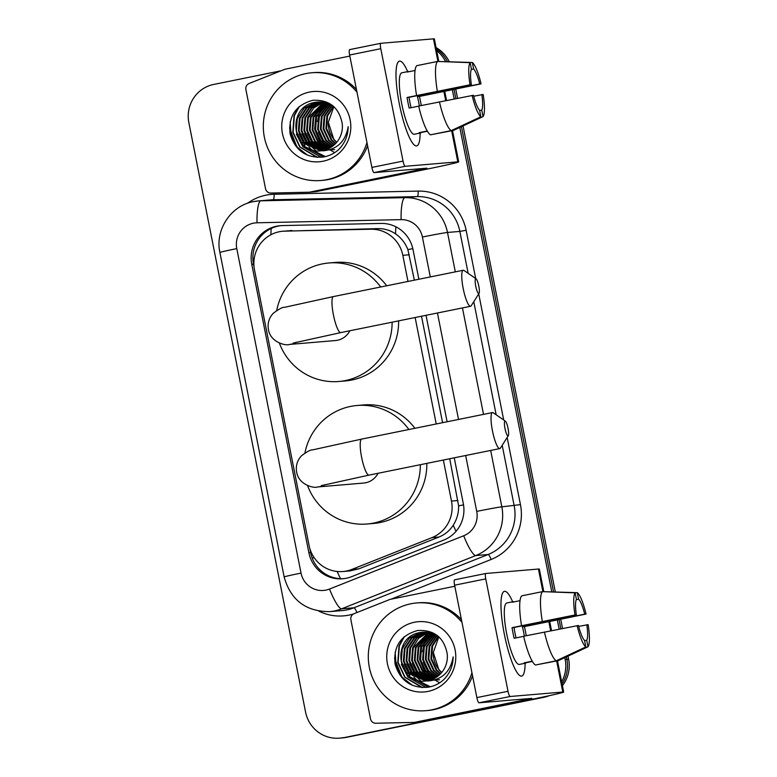 <?xml version="1.0" encoding="UTF-8"?>
<svg xmlns="http://www.w3.org/2000/svg" width="777" height="777" viewBox="0 0 777 777"><rect width="100%" height="100%" fill="white"/><g stroke="black" fill="none" stroke-linecap="round" stroke-linejoin="round"><path stroke-width="1.17" d="M414.364 280.167L407.867 249.611C405.283 242.997 401.175 237.752 395.551 233.877C390.297 230.283 384.421 228.535 377.923 228.623L282.915 231.216A32.44 31.779 -94.8 0 0 279.351 231.721A32.44 31.779 -94.8 0 0 254.497 269.852L309.081 545.512A32.44 31.779 -94.8 0 0 342.968 571.522A32.44 31.779 -94.8 0 0 351.845 569.424L431.944 537.626A32.44 31.779 -94.8 0 0 451.486 501.068L443.356 460.033M407.993 281.459L402.826 255.322A32.44 31.779 -94.8 0 0 370.882 229.225L284.858 231.109A32.44 31.779 -94.8 0 0 282.915 231.216M342.968 571.522L349.893 570.93L358.887 568.832L438.986 537.024C445.017 534.566 449.766 530.623 453.234 525.223C456.944 519.415 458.731 512.956 458.605 505.856L449.728 458.741M442.579 422.678L421.503 316.229M436.218 423.97L415.141 317.521M541.957 697.241A32.44 31.779 85.2 0 1 540.306 697.629L344.765 737.49A32.44 31.779 85.2 0 1 341.2 738.004A32.44 31.779 85.2 0 0 344.765 737.49L542.045 697.474L346.493 737.344A32.44 31.779 85.2 0 1 342.929 737.859L339.462 738.15A32.44 31.779 85.2 0 1 305.584 712.15L188.85 122.581A32.44 31.779 85.2 0 1 213.694 84.45L281.109 70.775M564.792 657.633L565.161 659.498L566.889 659.352A32.44 31.779 85.2 0 1 562.072 683.915A32.44 31.779 85.2 0 0 566.889 659.352L566.404 656.876L566.889 659.352L568.628 659.207A32.44 31.779 85.2 0 1 562.422 685.693M546.134 696.357A32.44 31.779 85.2 0 1 542.045 697.474A32.44 31.779 85.2 0 0 546.134 696.357M454.059 89.501L455.856 98.601L454.059 89.501M461.421 126.69L553.515 591.773L461.421 126.69M559.042 619.687L560.839 628.787L559.042 619.687M436.353 48.99A32.44 31.779 85.2 0 1 447.358 61.548A32.44 31.779 85.2 0 0 436.353 48.99M436.082 47.601A32.44 31.779 85.2 0 1 449.193 61.616M455.749 89.151L457.556 98.271M463.034 125.942L555.283 591.841M560.732 619.337L562.538 628.457M568.016 656.128L568.628 659.207M549.29 695.668A32.44 31.779 85.2 0 1 543.774 697.328L346.493 737.344M418.881 279.244L413.005 249.534A32.44 31.779 -94.8 0 0 381.06 223.426L282.129 225.592A32.44 31.779 -94.8 0 0 280.186 225.699A32.44 31.779 -94.8 0 0 276.622 226.214A32.44 31.779 -94.8 0 0 251.777 264.335L308.877 552.748A32.44 31.779 -94.8 0 0 342.764 578.758A32.44 31.779 -94.8 0 0 351.641 576.66L443.754 540.083A32.44 31.779 -94.8 0 0 463.296 503.535L454.244 457.828M254.06 267.006L253.506 264.19A32.44 31.779 85.2 0 1 278.36 226.068A32.44 31.779 85.2 0 1 281.06 225.641M436.684 50.631A32.44 31.779 85.2 0 1 445.512 61.48M343.036 737.635A32.44 31.779 85.2 0 1 339.462 738.15M565.161 659.498A32.44 31.779 85.2 0 1 561.674 681.885M452.369 89.86L454.166 98.941M459.809 127.447L551.738 591.715M557.342 620.046L559.149 629.127M447.105 421.765L426.029 315.307M343.628 578.671A32.44 31.779 85.2 0 1 310.615 552.602L309.761 548.319M399.407 104.264A43.25 8.644 -101.5 0 1 397.037 64.481A43.25 8.644 -101.5 0 1 407.672 71.61A43.25 8.644 -101.5 0 0 399.475 61.14A43.25 8.644 -101.5 0 0 399.407 104.264A43.25 8.644 -101.5 0 0 413.121 143.794A43.25 8.644 -101.5 0 0 420.134 133.071A43.25 8.644 -101.5 0 1 416.666 145.911A43.25 8.644 -101.5 0 1 399.407 104.264M374.019 172.62A5.41 1.078 -101.5 0 1 371.882 167.414L403.04 161.092A5.41 1.078 78.5 0 0 405.167 166.307L374.019 172.62L426.884 168.182L309.877 192.113A5.41 5.293 -94.8 0 1 308.964 192.22L270.852 193.055A5.41 5.293 -94.8 0 1 265.53 188.704L245.901 89.559A5.41 5.293 -94.8 0 1 249.155 83.469L284.635 69.376A5.41 5.293 -94.8 0 1 285.528 69.114L349.844 56.07M309.877 192.113L316.375 191.569L424.941 169.541A43.25 0.981 168.8 0 0 458.702 161.878A43.25 0.981 168.8 0 0 457.808 161.849L405.167 166.307M316.375 191.569A5.41 5.293 85.2 0 1 315.783 191.647L309.285 192.201M438.82 61.441L434.353 38.869A43.25 0.981 168.8 0 0 433.459 38.85L380.817 43.298A5.41 1.078 78.5 0 0 380.788 43.308A5.41 1.078 78.5 0 0 380.779 48.689L349.631 55.012A5.41 1.078 -101.5 0 1 349.64 49.621A5.41 1.078 -101.5 0 1 349.66 49.621L380.759 43.308L349.64 49.621M403.04 161.092L380.779 48.689M371.882 167.414L349.631 55.012M411.101 107.692A21.62 4.322 78.5 0 1 409.965 102.632A21.62 4.322 78.5 0 1 409.052 97.319L471.348 84.683A21.62 4.322 -101.5 0 1 471.445 69.182L470.153 62.665A28.108 5.614 -101.5 0 0 470.017 84.79L407.061 97.484A31.352 6.265 -101.5 0 0 408.012 102.797A31.352 6.265 -101.5 0 0 409.158 108.09L418.686 106.158M471.309 69.474L473.611 68.998A21.62 4.322 -101.5 0 1 479.739 83.974L417.443 96.61A21.62 4.322 78.5 0 1 418.628 101.894A21.62 4.322 78.5 0 1 419.347 105.915M427.389 131.245L421.377 132.459A31.352 6.265 -101.5 0 1 420.532 132.993L414.306 134.256A31.352 6.265 -101.5 0 1 401.787 104.06A31.352 6.265 -101.5 0 1 401.835 72.795L408.061 71.533A31.352 6.265 -101.5 0 1 409.052 71.688M473.611 68.998L472.319 62.481A28.108 5.614 -101.5 0 1 481.07 83.858L419.434 96.435A31.352 6.265 -101.5 0 1 420.58 101.729A31.352 6.265 -101.5 0 1 421.28 105.526M420.532 132.993A31.352 6.265 -101.5 0 1 419.211 132.644L427.253 131.012M432.566 134.411L453.38 130.439L483.041 116.589L481.75 110.072L479.632 110.499M430.448 134.839A35.684 7.129 -101.5 0 1 418.667 106.06L473.455 95.28A21.62 4.322 -101.5 0 0 479.584 110.256L480.866 116.773L451.214 130.623L430.448 134.839M472.319 62.481L438.587 61.49M451.214 130.623A35.684 7.129 -101.5 0 1 439.432 101.845M473.698 96.231L483.177 94.464A28.108 5.614 -101.5 0 1 483.041 116.589M480.866 116.773A28.108 5.614 -101.5 0 1 472.115 95.396M481.07 83.858L479.739 83.974M481.837 94.571A21.62 4.322 -101.5 0 1 481.75 110.072M408.061 71.533A31.352 6.265 -101.5 0 0 407.216 72.067L415.064 70.474M416.569 95.454A35.684 7.129 -101.5 0 1 416.754 65.656L437.519 61.451L470.153 62.665M437.334 91.239A35.684 7.129 -101.5 0 1 437.519 61.451M471.348 84.683L470.017 84.79M409.052 97.319L407.061 97.484M419.434 96.435L417.443 96.61M366.958 142.531A54.06 52.962 85.2 0 1 326.777 179.662A54.06 52.962 85.2 0 1 320.833 180.507A54.06 52.962 85.2 0 1 263.85 134.149A54.06 52.962 85.2 0 1 305.779 73.621A54.06 52.962 85.2 0 1 311.723 72.766A54.06 52.962 85.2 0 1 356.993 92.21M367.589 145.697A54.06 52.962 85.2 0 1 328.516 179.516A54.06 52.962 85.2 0 1 322.572 180.361L320.833 180.507M318.123 101.962L315.734 102.321L304.409 107.935L297.329 118.463L296.328 131.099L301.612 142.463L320.862 150.777M332.177 105.254L317.774 101.991L315.044 102.379C285.324 106.789 292.337 155.643 321.299 150.728A24.437 23.941 85.2 0 0 323.193 150.417A24.437 23.941 85.2 0 0 342.191 123.407C338.947 107.236 329.147 99.534 312.801 100.291C295.833 104.924 288.257 116.103 290.093 133.848C295.153 150.544 306.167 158.275 323.154 157.041C329.089 156.051 334.304 153.516 338.801 149.427C344.93 143.133 348.057 135.557 348.183 126.7C345.522 141.463 337.199 149.495 323.193 150.806L321.377 150.728M319.502 101.904L307.158 107.702L300.077 118.23L299.077 130.866L304.361 142.23L322.241 150.592M319.153 101.913L306.468 107.76L299.388 118.289L298.387 130.924L303.671 142.288L321.892 150.651M320.891 101.923L309.77 107.595L302.826 117.997L301.826 130.643L307.119 142.006L323.62 150.33M320.542 101.913L309.217 107.527L302.136 118.055L301.136 130.691L306.429 142.065L323.271 150.408M322.29 102.03L311.975 107.857L305.575 117.764L304.574 130.41L309.868 141.773L324.99 149.98M331.41 149.728L332.1 149.67M321.94 102.001L311.422 107.789L304.895 117.822L303.894 130.468L309.178 141.832L324.65 150.078M323.688 102.214L308.333 117.531L307.333 130.177L312.616 141.54L326.35 149.543M329.613 149.883L330.487 149.893M330.837 149.893L331.866 149.844M323.339 102.156L313.636 108.071L307.643 117.589L306.643 130.235L311.927 141.599L326.01 149.67M329.37 149.951L330.147 149.951M330.487 149.942L331.526 149.874M325.097 102.477L311.082 117.298L310.081 129.944L315.365 141.307L327.7 149.019M330.808 149.553L331.847 149.631M332.197 149.65L333.236 149.66M333.586 149.66L334.615 149.611M324.747 102.409L310.392 117.356L309.392 130.002L314.685 141.365L327.37 149.165M326.515 102.836L313.83 117.065L312.83 129.71L318.123 141.074L329.05 148.397M326.155 102.739L313.141 117.123L312.14 129.769L317.434 141.132L328.72 148.562M327.943 103.292L316.589 116.832L315.588 129.477L320.872 140.841L330.39 147.679M327.583 103.166L315.899 116.89L314.899 129.536L320.182 140.899L330.06 147.863M329.37 103.846L319.337 116.599L318.337 129.244L323.62 140.608L331.721 146.834M329.011 103.7L318.648 116.657L317.647 129.303L322.931 140.666L331.39 147.057M330.817 104.516L322.086 116.375L321.086 129.011L326.369 140.375L333.042 145.882M330.448 104.341L321.396 116.433L320.396 129.069L325.689 140.433L332.711 146.134M332.255 105.313L324.835 116.142L323.834 128.778L329.127 140.142L334.353 144.775M331.905 105.099L324.155 116.2L323.154 128.836L328.438 140.2L334.023 145.066M333.576 106.391L327.593 115.909L326.593 128.545L331.876 139.909L335.645 143.512M333.246 106.109L326.903 115.967L325.903 128.603L331.187 139.967L335.324 143.852M336.791 142.22A24.437 23.941 85.2 0 1 328.321 122.261L333.935 139.734L336.606 142.444M309.44 92.074A35.247 34.528 85.2 0 1 350.126 119.775A35.247 34.528 85.2 0 1 323.125 161.208A35.247 34.528 85.2 0 1 282.43 133.508A35.247 34.528 85.2 0 1 309.44 92.074M328.321 122.261L333.877 106.663M311.723 72.766L313.461 72.62A54.06 52.962 85.2 0 1 356.449 89.433M317.706 109.936L316.045 113.908L314.617 129.186L320.377 143.415M298.446 107.265L294.036 115.763L292.803 132.245L299.767 147.057L316.987 157.352M289.539 127.855L297.008 147.29L303.613 153.176M325.602 102.603L324.971 103.331M324.465 103.943L322.338 106.944M321.357 108.615L319.143 113.646L317.482 121.542M318.395 132.343L324.164 144.075M325.359 145.503L327.797 147.97M330.254 149.971L334.625 152.642M307.381 133.275L313.16 145.008M314.345 146.426L316.793 148.893M304.633 133.508L310.411 145.241M311.596 146.659L314.044 149.126M314.588 149.611L315.715 150.544M301.884 133.741L307.653 145.464M308.848 146.892L311.286 149.359M311.839 149.844L325.398 156.585M299.135 133.965L304.905 145.697M306.099 147.125L323.485 156.983M296.377 134.198L302.855 146.795L321.144 157.284M299.417 106.4L294.376 115.734L293.143 132.216L300.107 147.028L317.618 157.381M290.171 122.057L291.142 135.625L297.358 147.261L307.478 155.147M475.757 286.286A7.566 1.515 78.5 0 0 479.05 293.356A7.566 1.515 78.5 0 0 478.787 286.033A7.566 1.515 78.5 0 0 476.107 278.836A7.566 1.515 78.5 0 0 475.757 286.286M479.05 293.356L471.202 305.75A18.386 3.671 -101.5 0 1 470.541 306.284A18.386 3.671 -101.5 0 1 463.209 288.578A18.386 3.671 -101.5 0 1 463.238 270.25A18.386 3.671 -101.5 0 1 464.054 270.483L476.107 278.836M293.22 343.075L340.763 332.605A18.386 3.671 78.5 0 1 333.42 314.899A18.386 3.671 78.5 0 1 333.45 296.571L284.537 307.323C282.566 307.1 278.788 309.1 273.203 313.335C268.968 317.987 267.375 323.436 268.434 329.662C270.726 342.89 286.528 345.979 289.355 344.444L335.411 340.549A18.386 18.007 -94.8 0 0 349.844 330.759M392.123 322.183A59.47 58.256 85.2 0 1 345.415 380.555A59.47 58.256 85.2 0 1 338.869 381.488A59.47 58.256 85.2 0 1 279.37 343.075M276.719 310.46A59.47 58.256 85.2 0 1 322.319 263.918A59.47 58.256 85.2 0 1 328.856 262.976A59.47 58.256 85.2 0 1 380.672 286.995M398.62 320.872A59.47 58.256 85.2 0 1 351.913 380.002A59.47 58.256 85.2 0 1 345.367 380.944L338.869 381.488M328.856 262.976L335.353 262.432A59.47 58.256 85.2 0 1 386.684 285.781M505.011 428.593A7.566 1.515 78.5 0 0 508.304 435.664A7.566 1.515 78.5 0 0 508.051 428.331A7.566 1.515 78.5 0 0 505.361 421.144A7.566 1.515 78.5 0 0 505.011 428.593M508.304 435.664L500.456 448.057A18.386 3.671 -101.5 0 1 499.805 448.582A18.386 3.671 -101.5 0 1 492.463 430.876A18.386 3.671 -101.5 0 1 492.492 412.558A18.386 3.671 -101.5 0 1 493.308 412.781L505.361 421.144M321.435 485.596L368.978 475.116A18.386 3.671 78.5 0 1 361.645 457.42A18.386 3.671 78.5 0 1 361.674 439.092L312.762 449.844C310.781 449.611 307.002 451.622 301.427 455.846C297.183 460.508 295.59 465.947 296.649 472.173C298.941 485.402 314.753 488.5 317.57 486.956L363.626 483.061A18.386 18.007 -94.8 0 0 378.059 473.271M420.347 464.704A59.47 58.256 85.2 0 1 373.63 523.067A59.47 58.256 85.2 0 1 367.094 524.009A59.47 58.256 85.2 0 1 307.585 485.586M304.934 452.972A59.47 58.256 85.2 0 1 350.534 406.429A59.47 58.256 85.2 0 1 357.07 405.487A59.47 58.256 85.2 0 1 408.896 429.516M426.835 463.383A59.47 58.256 85.2 0 1 380.128 522.523A59.47 58.256 85.2 0 1 373.591 523.455L367.094 524.009M357.07 405.487L363.568 404.943A59.47 58.256 85.2 0 1 414.899 428.292M504.38 634.45A43.25 8.644 -101.5 0 1 502.01 594.667A43.25 8.644 -101.5 0 1 512.645 601.796A43.25 8.644 -101.5 0 0 504.448 591.326A43.25 8.644 -101.5 0 0 504.38 634.45A43.25 8.644 -101.5 0 0 518.104 673.98A43.25 8.644 -101.5 0 0 525.116 663.257A43.25 8.644 -101.5 0 1 521.649 676.097A43.25 8.644 -101.5 0 1 504.38 634.45M479.001 702.806A5.41 1.078 -101.5 0 1 476.864 697.6L508.012 691.277A5.41 1.078 78.5 0 0 510.149 696.493L479.001 702.806L531.866 698.368L414.86 722.299A5.41 5.293 -94.8 0 1 413.937 722.406L375.835 723.241A5.41 5.293 -94.8 0 1 370.512 718.89L350.883 619.745A5.41 5.293 -94.8 0 1 354.137 613.655L389.617 599.562A5.41 5.293 -94.8 0 1 390.501 599.3L454.817 586.256M414.86 722.299L421.357 721.755L529.924 699.727A43.25 0.981 168.8 0 0 563.684 692.064A43.25 0.981 168.8 0 0 562.791 692.035L510.149 696.493M421.357 721.755A5.41 5.293 85.2 0 1 420.765 721.833L414.267 722.387M543.803 591.627L539.325 569.055A43.25 0.981 168.8 0 0 538.432 569.036L485.79 573.484A5.41 1.078 78.5 0 0 485.771 573.494A5.41 1.078 78.5 0 0 485.761 578.875L454.613 585.198A5.41 1.078 -101.5 0 1 454.623 579.807A5.41 1.078 -101.5 0 1 454.642 579.807L485.742 573.494M508.012 691.277L485.761 578.875M476.864 697.6L454.613 585.198M516.074 637.878A21.62 4.322 78.5 0 1 514.947 632.818A21.62 4.322 78.5 0 1 514.034 627.505L576.33 614.869A21.62 4.322 -101.5 0 1 576.427 599.368L575.135 592.851A28.108 5.614 -101.5 0 0 574.999 614.976L512.043 627.67A31.352 6.265 -101.5 0 0 512.995 632.983A31.352 6.265 -101.5 0 0 514.141 638.276L523.669 636.344M576.291 599.659L578.593 599.184A21.62 4.322 -101.5 0 1 584.722 614.16L522.426 626.796A21.62 4.322 78.5 0 1 523.611 632.08A21.62 4.322 78.5 0 1 524.329 636.101M532.362 661.431L526.359 662.645A31.352 6.265 -101.5 0 1 525.514 663.179L519.279 664.442A31.352 6.265 -101.5 0 1 506.769 634.246A31.352 6.265 -101.5 0 1 506.818 602.981L513.043 601.719A31.352 6.265 -101.5 0 1 514.034 601.874M578.593 599.184L577.301 592.666A28.108 5.614 -101.5 0 1 586.052 614.044L524.417 626.621A31.352 6.265 -101.5 0 1 525.563 631.915A31.352 6.265 -101.5 0 1 526.262 635.712M525.514 663.179A31.352 6.265 -101.5 0 1 524.193 662.83L532.235 661.198M537.548 664.597L558.362 660.625L588.014 646.775L586.722 640.258L584.605 640.685M535.431 665.025A35.684 7.129 -101.5 0 1 523.64 636.246L578.428 625.466A21.62 4.322 -101.5 0 0 584.557 640.442L585.848 646.959L556.196 660.809L535.431 665.025M577.301 592.666L543.57 591.676M556.196 660.809A35.684 7.129 -101.5 0 1 544.415 632.031M578.671 626.417L588.15 624.65A28.108 5.614 -101.5 0 1 588.014 646.775M585.848 646.959A28.108 5.614 -101.5 0 1 577.097 625.582M586.052 614.044L584.722 614.16M586.82 624.757A21.62 4.322 -101.5 0 1 586.722 640.258M513.043 601.719A31.352 6.265 -101.5 0 0 512.198 602.253L520.036 600.66M521.542 625.64A35.684 7.129 -101.5 0 1 521.726 595.842L542.492 591.637L575.135 592.851M542.307 621.425A35.684 7.129 -101.5 0 1 542.492 591.637M576.33 614.869L574.999 614.976M514.034 627.505L512.043 627.67M524.417 626.621L522.426 626.796M471.94 672.717A54.06 52.962 85.2 0 1 431.759 709.848A54.06 52.962 85.2 0 1 425.815 710.693A54.06 52.962 85.2 0 1 368.832 664.335A54.06 52.962 85.2 0 1 410.761 603.807A54.06 52.962 85.2 0 1 416.705 602.952A54.06 52.962 85.2 0 1 461.975 622.396M472.571 675.883A54.06 52.962 85.2 0 1 433.488 709.702A54.06 52.962 85.2 0 1 427.544 710.547L425.815 710.693M423.106 632.148L420.716 632.507L409.382 638.121L402.301 648.649L401.301 661.285L406.594 672.649L425.845 680.963M437.16 635.44L422.756 632.177L420.027 632.565C390.297 636.975 397.309 685.829 426.282 680.914A24.437 23.941 85.2 0 0 428.176 680.603A24.437 23.941 85.2 0 0 447.173 653.593C443.92 637.422 434.129 629.72 417.783 630.487C400.806 635.11 393.24 646.289 395.075 664.034C400.126 680.73 411.15 688.461 428.127 687.227C434.061 686.237 439.277 683.702 443.784 679.613C449.912 673.319 453.03 665.743 453.156 656.886C450.505 671.649 442.171 679.681 428.166 680.992L426.359 680.914M424.485 632.089L412.14 637.888L405.06 648.416L404.059 661.052L409.343 672.416L427.224 680.778M424.135 632.099L411.451 637.946L404.37 648.474L403.37 661.11L408.653 672.474L426.874 680.837M425.874 632.109L414.743 637.781L407.808 648.183L406.808 660.829L412.092 672.192L428.593 680.516M425.524 632.099L414.199 637.713L407.119 648.241L406.118 660.887L411.402 672.251L428.253 680.594M427.263 632.216L416.948 638.043L410.557 647.95L409.557 660.596L414.84 671.959L429.963 680.166M436.392 679.914L437.082 679.856M426.913 632.187L416.394 637.975L409.867 648.008L408.867 660.654L414.16 672.018L429.623 680.263M428.671 632.4L413.306 647.717L412.305 660.363L417.599 671.726L431.332 679.729M434.596 680.069L435.47 680.079M435.81 680.079L436.849 680.03M428.321 632.342L418.618 638.257L412.626 647.775L411.625 660.421L416.909 671.784L430.992 679.856M434.353 680.137L435.13 680.137M435.47 680.128L436.499 680.06M430.079 632.663L416.064 647.484L415.064 660.129L420.347 671.493L432.682 679.205M435.79 679.739L436.829 679.817M437.179 679.836L438.218 679.846M438.568 679.846L439.597 679.797M429.72 632.595L415.374 647.542L414.374 660.188L419.658 671.551L432.342 679.351M431.497 633.022L418.813 647.251L417.812 659.896L423.096 671.26L434.032 678.583M431.138 632.925L418.123 647.309L417.123 659.955L422.416 671.318L433.692 678.748M432.915 633.478L421.561 647.018L420.561 659.663L425.854 671.027L435.373 677.865M432.566 633.352L420.872 647.076L419.871 659.722L425.165 671.085L435.033 678.049M434.353 634.032L424.32 646.794L423.319 659.43L428.603 670.794L436.703 677.02M433.993 633.886L423.63 646.843L422.63 659.488L427.913 670.852L436.373 677.243M435.79 634.702L427.068 646.561L426.068 659.197L431.352 670.561L438.024 676.068M435.431 634.527L426.379 646.619L425.378 659.255L430.662 670.619L437.694 676.32M437.237 635.499L429.817 646.328L428.817 658.964L434.1 670.328L439.326 674.96M436.878 635.285L429.127 646.386L428.127 659.022L433.42 670.386L439.005 675.252M438.558 636.577L432.566 646.095L431.565 658.731L436.859 670.095L440.627 673.698M438.218 636.295L431.886 646.153L430.885 658.789L436.169 670.153L440.297 674.038M441.773 672.406A24.437 23.941 85.2 0 1 433.304 652.447L438.918 669.92L441.589 672.629M414.413 622.26A35.247 34.528 85.2 0 1 455.108 649.961A35.247 34.528 85.2 0 1 428.108 691.394A35.247 34.528 85.2 0 1 387.412 663.694A35.247 34.528 85.2 0 1 414.413 622.26M433.304 652.447L438.85 636.849M416.705 602.952L418.444 602.806A54.06 52.962 85.2 0 1 461.431 619.619M422.688 640.122L421.027 644.094L419.59 659.372L425.359 673.601M403.428 637.451L399.009 645.949L397.775 662.431L404.739 677.243L421.96 687.538M394.522 658.041L401.991 677.476L408.595 683.362M430.584 632.789L429.953 633.517M429.448 634.129L427.311 637.13M426.33 638.801L424.116 643.832L422.465 651.728M423.368 662.528L429.147 674.261M430.332 675.689L432.779 678.156M435.227 680.157L439.607 682.828M412.364 663.461L418.143 675.194M419.327 676.612L421.775 679.079M409.615 663.694L415.384 675.427M416.579 676.845L419.017 679.312M419.57 679.797L420.697 680.73M406.866 663.927L412.636 675.65M413.83 677.078L416.268 679.545M416.822 680.03L430.38 686.771M404.108 664.15L409.887 675.883M411.072 677.311L428.457 687.169M401.359 664.384L407.838 676.981L426.126 687.47M404.39 636.586L399.359 645.92L398.125 662.402L405.089 677.214L422.601 687.567M395.153 652.243L396.115 665.811L402.331 677.447L412.461 685.333M291.899 230.516L284.858 231.109M340.53 578.69A32.44 6.255 -111.7 0 1 337.14 571.464M254.283 258.226A32.44 0.738 168.8 0 0 252.884 258.518M412.81 248.63A32.44 0.738 168.8 0 0 407.867 249.611M395.551 233.877A32.44 6.507 -91.3 0 1 395.882 226.797M463.529 504.875A32.44 0.738 168.8 0 0 458.605 505.856M270.862 234.771A32.44 6.507 -91.3 0 1 271.231 228.428M456.05 531.313A32.44 6.255 -111.7 0 1 453.234 525.223M314.209 557.721A32.44 0.738 168.8 0 0 312.218 558.129M377.923 228.623L370.882 229.225M409.333 254.778L402.826 255.322M457.993 500.524L451.486 501.068M438.986 537.024L431.944 537.626M358.887 568.832L351.845 569.424M543.774 697.328L540.306 697.629M253.506 264.19L251.777 264.335M430.303 276.933L422.406 237.034A21.62 21.183 -94.8 0 0 401.107 219.629L257.022 222.795A21.62 21.183 -94.8 0 0 236.781 248.621L301.029 573.096A21.62 21.183 -94.8 0 0 329.535 589.044L463.704 535.761A21.62 21.183 -94.8 0 0 476.728 511.402L465.666 455.507M253.487 201.631A43.25 42.366 85.2 0 1 258.236 200.952L253.38 201.641C230.808 205.633 214.85 230.002 219.901 252.457A21.62 0.495 -11.2 0 1 236.781 248.621M490.666 450.437L501.835 506.818A43.25 42.366 85.2 0 1 475.786 555.555L341.608 608.828A43.25 42.366 85.2 0 1 334.528 610.936A43.25 42.366 85.2 0 1 329.769 611.616L342.123 610.576A43.25 42.366 -94.8 0 0 346.872 609.887A43.25 42.366 -94.8 0 0 353.962 607.779L488.131 554.506A43.25 42.366 -94.8 0 0 514.18 505.778L502.204 445.299M356.905 612.548A5.41 1.039 68.3 0 0 353.962 607.779L341.608 608.828A21.62 4.167 -111.7 0 1 329.535 589.044M247.542 203.273A48.66 47.659 85.2 0 1 265.86 195.192A48.66 47.659 85.2 0 1 274.126 194.269L418.211 191.103A48.66 47.659 85.2 0 1 466.132 230.264L475.689 278.545M478.719 293.871L503.69 419.988M507.158 437.48L520.454 504.632A48.66 47.659 85.2 0 1 491.151 559.459L391.122 599.174M353.496 613.956A48.66 47.659 85.2 0 1 318.832 611.12M257.022 222.795A21.62 4.341 -91.3 0 1 260.819 200.816L404.914 197.649L417.259 196.6L273.174 199.767A43.25 42.366 -94.8 0 0 270.59 199.903L258.236 200.952A43.25 42.366 85.2 0 1 260.819 200.816L273.174 199.767A5.41 1.088 88.7 0 0 274.126 194.269M401.107 219.629A21.62 4.341 -91.3 0 1 404.914 197.649A43.25 42.366 85.2 0 1 447.503 232.459L459.858 231.41A43.25 42.366 -94.8 0 0 417.259 196.6A5.41 1.088 88.7 0 0 418.211 191.103M463.704 535.761A21.62 4.167 -111.7 0 0 475.786 555.555L488.131 554.506A5.41 1.039 68.3 0 1 491.151 559.459M476.728 511.402A21.62 0.495 -11.2 0 1 501.835 506.818L520.454 504.632M422.406 237.034A21.62 0.495 -11.2 0 1 447.503 232.459L455.312 271.863M462.451 307.925L483.527 414.374M496.163 414.763L473.776 301.699M468.152 273.329L459.858 231.41L466.132 230.264M458.527 419.444L437.451 312.995M219.901 252.457L284.149 576.932A21.62 0.495 -11.2 0 1 301.029 573.096M310.615 552.602L308.877 552.748M457.808 161.849L451.66 130.789M445.687 100.612L443.9 91.579M437.937 61.461L433.459 38.85M418.444 170.095L418.211 168.891M289.355 344.444A18.386 18.007 -94.8 0 0 296.678 342.152M317.57 486.956A18.386 18.007 -94.8 0 0 324.893 484.663M562.791 692.035L556.643 660.974M550.67 630.798L548.873 621.765M542.909 591.647L538.432 569.036M523.426 700.281L523.183 699.077M284.149 576.932C290.656 600.097 305.866 611.664 329.769 611.616M458.702 161.878L452.515 130.614M446.542 100.437L444.755 91.404M340.763 332.605L470.541 306.284M333.45 296.571L463.238 270.25M368.978 475.116L499.805 448.582M361.674 439.092L492.492 412.558M563.684 692.064L557.497 660.8M551.524 630.623L549.727 621.59M485.771 573.494L454.623 579.807"/></g></svg>
